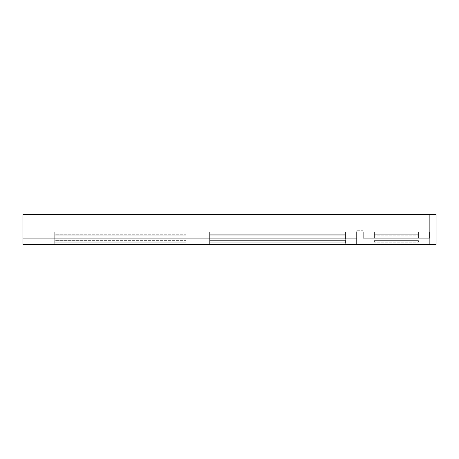 <?xml version="1.0" encoding="UTF-8"?>
<svg xmlns="http://www.w3.org/2000/svg" width="459" height="459" viewBox="0 0 459 459"><rect width="100%" height="100%" fill="white"/><g stroke="black" fill="none" stroke-linecap="round" stroke-linejoin="round"><path stroke-width="0.34" stroke-dasharray="2.29 1.72" d="M22.95 214.405L22.95 244.595L429.693 244.595L22.95 244.595L22.95 214.405L429.693 214.405L22.95 214.405L22.95 244.595L436.05 244.595L436.05 214.405L22.95 214.405M429.693 214.405L429.693 244.595L429.693 214.405M356.609 238.238L356.609 244.595L23.111 244.595L356.609 244.595L23.111 244.595L356.609 244.595L356.609 238.238L23.111 238.238L23.111 244.595L23.111 238.238L356.609 238.238L23.111 238.238L356.609 238.238L23.111 238.238L356.609 238.238L356.609 244.595L356.609 238.238L23.111 238.238L23.111 244.595L23.111 238.238L356.609 238.238L356.609 231.881L356.609 238.238L356.609 231.881L23.111 231.881L23.111 238.238L23.111 231.881L356.609 231.881L356.609 238.238M54.724 238.238L185.809 238.238L54.724 238.238L54.724 244.595L185.809 244.595L54.724 244.595L185.809 244.595L54.724 244.595L54.724 238.238L185.809 238.238L185.809 244.595L185.809 238.238L54.724 238.238L185.809 238.238L54.724 238.238L185.809 238.238L54.724 238.238L54.724 231.881L185.809 231.881L54.724 231.881L54.724 238.238L54.724 231.881L185.809 231.881L185.809 244.595L185.809 231.881L54.724 231.881L54.724 238.238M345.484 238.238L209.637 238.238L345.484 238.238L345.484 244.595L209.637 244.595L345.484 244.595L209.637 244.595L345.484 244.595L345.484 238.238L209.637 238.238L209.637 244.595L209.637 238.238L345.484 238.238L209.637 238.238L345.484 238.238L209.637 238.238L345.484 238.238L345.484 231.881L209.637 231.881L345.484 231.881L345.484 238.238L345.484 231.881L209.637 231.881L209.637 244.595L209.637 231.881L345.484 231.881L345.484 238.238M363.121 230.292L363.121 244.595L356.769 244.595L363.121 244.595L363.121 230.292L356.769 230.292L356.769 244.595L356.769 230.292L363.121 230.292M429.538 231.881L429.538 238.238L363.281 238.238L429.538 238.238L363.281 238.238L429.538 238.238L363.281 238.238L429.538 238.238L363.281 238.238L429.538 238.238L429.538 231.881L363.281 231.881L363.281 238.238L363.281 231.881L429.538 231.881L429.538 238.238L429.538 231.881L363.281 231.881L363.281 238.238L363.281 231.881L429.538 231.881L429.538 238.238L429.538 231.881L363.281 231.881L363.281 238.238L363.281 231.881L429.538 231.881L429.538 238.238L429.538 231.881L363.281 231.881L363.281 238.238L363.281 231.881L429.538 231.881M418.413 231.881L374.401 231.881L418.413 231.881L418.413 238.238L374.401 238.238L418.413 238.238L374.401 238.238L418.413 238.238L374.401 238.238L418.413 238.238L374.401 238.238L418.413 238.238L418.413 231.881L374.401 231.881L374.401 238.238L374.401 231.881L418.413 231.881L418.413 238.238L418.413 231.881L374.401 231.881L374.401 238.238L374.401 231.881L418.413 231.881L418.413 238.238L418.413 231.881L374.401 231.881L374.401 238.238L374.401 231.881L418.413 231.881L418.413 238.238L418.413 231.881M418.413 234.268L418.413 235.857L374.401 235.857L418.413 235.857L374.401 235.857L418.413 235.857L374.401 235.857L418.413 235.857L418.413 234.268L374.401 234.268L374.401 235.857L374.401 234.268L418.413 234.268L418.413 235.857L418.413 234.268L374.401 234.268L374.401 235.857L374.401 234.268L418.413 234.268L418.413 235.857L418.413 234.268L374.401 234.268L374.401 235.857L374.401 234.268L418.413 234.268M345.484 240.619L345.484 242.209L209.637 242.209L345.484 242.209L209.637 242.209L345.484 242.209L345.484 240.619L209.637 240.619L209.637 242.209L209.637 240.619L345.484 240.619L345.484 242.209L345.484 240.619L209.637 240.619L209.637 242.209L209.637 240.619L345.484 240.619M345.484 234.268L345.484 235.857L209.637 235.857L345.484 235.857L209.637 235.857L345.484 235.857L345.484 234.268L209.637 234.268L209.637 235.857L209.637 234.268L345.484 234.268L345.484 235.857L345.484 234.268L209.637 234.268L209.637 235.857L209.637 234.268L345.484 234.268M185.809 240.619L185.809 242.209L54.724 242.209L185.809 242.209L54.724 242.209L185.809 242.209L185.809 240.619L54.724 240.619L54.724 242.209L54.724 240.619L185.809 240.619L185.809 242.209L185.809 240.619L54.724 240.619L54.724 242.209L54.724 240.619L185.809 240.619M185.809 234.268L185.809 235.857L54.724 235.857L185.809 235.857L54.724 235.857L185.809 235.857L185.809 234.268L54.724 234.268L54.724 235.857L54.724 234.268L185.809 234.268L185.809 235.857L185.809 234.268L54.724 234.268L54.724 235.857L54.724 234.268L185.809 234.268M374.401 231.881L374.401 238.238L374.401 231.881M23.111 231.881L23.111 238.238L23.111 231.881L356.609 231.881L23.111 231.881M209.637 231.881L209.637 238.238L209.637 231.881M185.809 231.881L185.809 238.238L185.809 231.881M418.413 240.619L418.413 242.209L374.401 242.209L418.413 242.209L418.413 240.619L374.401 240.619L374.401 242.209L374.401 240.619L418.413 240.619"/><path stroke-width="0.69" d="M22.95 214.405L436.05 214.405L436.05 244.595L22.95 244.595L22.95 214.405"/></g></svg>
